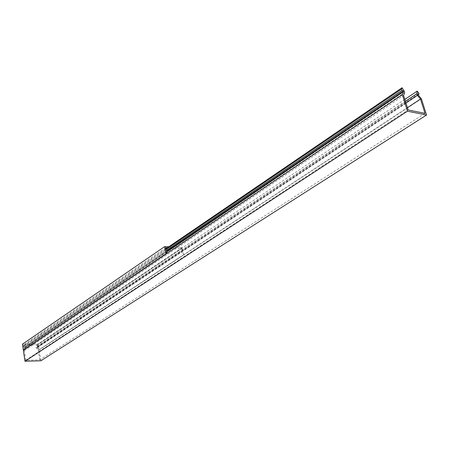 <?xml version="1.0" encoding="UTF-8"?>
<svg xmlns="http://www.w3.org/2000/svg" width="449" height="449" viewBox="0 0 449 449"><rect width="100%" height="100%" fill="white"/><g stroke="black" fill="none" stroke-linecap="round" stroke-linejoin="round"><path stroke-width="0.34" stroke-dasharray="2.25 1.68" d="M165.838 247.702L23.404 345.045L37.548 344.81L181.665 248.606L167.325 247.786M181.665 248.606L182.227 251.277L181.02 251.462L183.821 254.583L182.345 247.612L168.734 246.827M37.548 344.81L37.89 347.038L36.79 347.273L39.114 349.732L38.221 343.928L22.45 344.181M23.645 349.827L24.768 348.037L24.678 347.447L23.741 347.29L23.404 345.045M425.007 113.35L39.77 359.857L25.75 360.238L24.325 350.63L25.733 348.379L25.571 347.262L24.24 345.354L23.601 346.375L23.741 347.29L166.394 250.402L23.741 347.29L24.925 347.487L23.32 350.046M167.746 250.738L24.925 347.487M182.345 247.612L38.221 343.928M183.821 254.583L39.114 349.732M36.79 347.273L181.02 251.462M37.89 347.038L182.227 251.277M40.82 360.811L39.153 349.973L37.11 347.807L37.02 347.223L37.89 347.032L37.75 346.128L36.824 345.146L36.094 347.071L36.262 348.177L38.305 350.343L407.411 107.681M39.77 359.857L38.305 350.343M25.75 360.238L408.113 109.938M405.947 102.95L36.262 348.177M24.325 350.63L403.617 95.457M25.733 348.379L404.695 92.584M24.768 348.037L167.264 251.608M39.153 349.973L421.398 98.791M37.11 347.807L418.311 95.065M405.436 101.311L36.094 347.071M25.571 347.262L404.173 90.911M24.678 347.447L167.46 250.665M37.02 347.223L418.036 94.183M404.835 99.381L36.824 345.146M24.24 345.354L166.04 248.667M37.89 347.032L418.204 94.717M37.75 346.128L418.603 92.814M23.601 346.375L166.169 249.302"/><path stroke-width="0.67" d="M167.325 247.786L165.838 247.702L166.394 250.402L401.95 90.417L403.14 90.922L403.415 91.809L402.338 94.683L407.462 111.2L24.981 361.249L40.82 360.811L426.55 115.034L407.462 111.2M168.734 246.827L164.699 246.591L166.147 253.651L167.746 250.738L166.394 250.402M164.699 246.591L22.45 344.181L23.32 350.046L166.147 253.651M166.04 248.667L402.012 87.751L404.173 90.911L404.695 92.584L403.617 95.457L408.113 109.938L425.007 113.35L420.489 99.083L417.396 95.356L416.874 93.701L417.2 91.125L418.603 92.814L419.029 94.167L418.036 94.183L418.311 95.065L421.398 98.791L426.55 115.034M402.012 87.751L401.524 89.042L401.95 90.417M24.981 361.249L23.354 350.287L23.645 349.827M417.396 95.356L405.947 102.95M407.411 107.681L420.489 99.083M23.354 350.287L402.338 94.683M167.264 251.608L403.415 91.809M416.874 93.701L405.436 101.311M167.46 250.665L403.14 90.922M417.2 91.125L404.835 99.381M418.204 94.717L419.029 94.167M166.169 249.302L401.524 89.042"/></g></svg>
